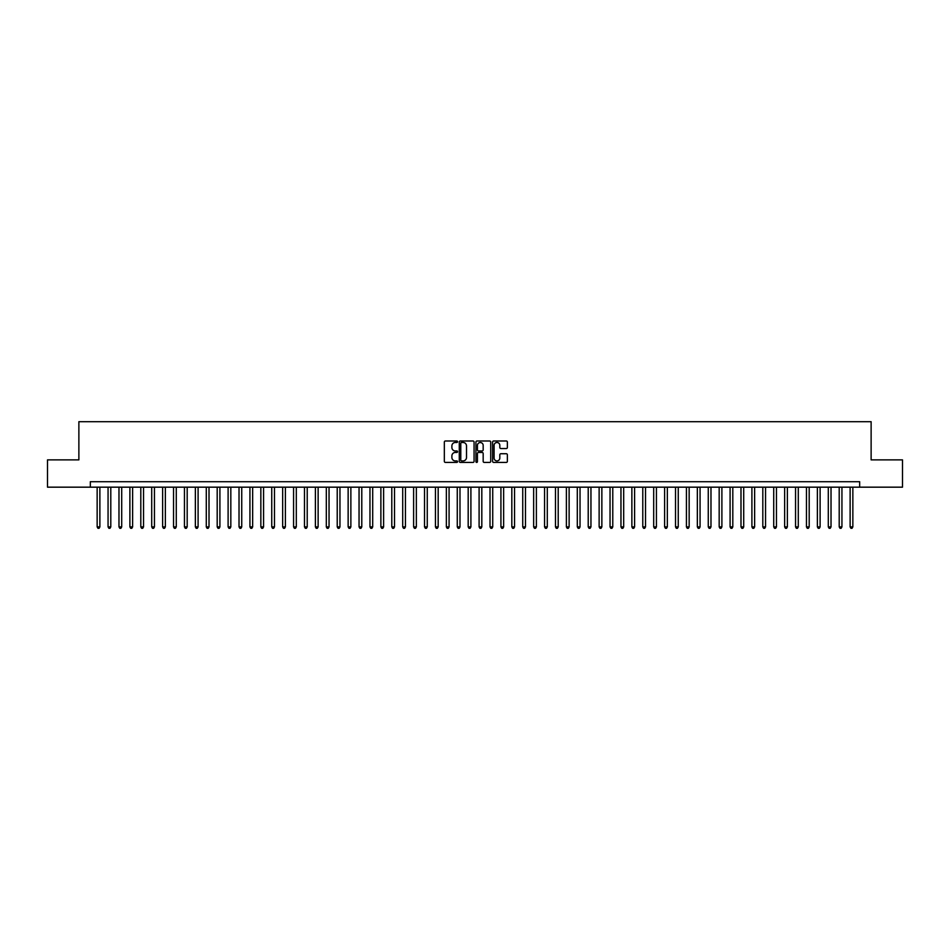 <?xml version="1.0" encoding="UTF-8"?>
<svg xmlns="http://www.w3.org/2000/svg" width="950" height="950" viewBox="0 0 950 950"><rect width="100%" height="100%" fill="white"/><g stroke="black" fill="none" stroke-linecap="round" stroke-linejoin="round"><path stroke-width="1.43" d="M457.544 441.738A0.748 0.748 0 0 0 456.796 440.99L445.407 440.99A1.069 1.069 0 0 0 444.339 442.059L444.339 461.344A1.069 1.069 0 0 0 445.407 462.412L456.796 462.412A0.748 0.748 0 0 0 457.544 461.664A0.748 0.748 0 0 0 456.796 460.916L455.323 460.916A3.432 3.432 0 0 1 451.891 457.484L451.891 455.881A3.432 3.432 0 0 1 455.323 452.449L456.796 452.449A0.748 0.748 0 0 0 457.544 451.701A0.748 0.748 0 0 0 456.796 450.953L455.323 450.953A3.432 3.432 0 0 1 451.891 447.521L451.891 445.918A3.432 3.432 0 0 1 455.323 442.486L456.796 442.486A0.748 0.748 0 0 0 457.544 441.738M506.303 448.543A1.069 1.069 0 0 0 507.371 447.474L507.371 442.059A1.069 1.069 0 0 0 506.303 440.99L493.668 440.99A1.069 1.069 0 0 0 492.599 442.059L492.599 461.344A1.069 1.069 0 0 0 493.668 462.412L506.303 462.412A1.069 1.069 0 0 0 507.371 461.344L507.371 454.812A1.069 1.069 0 0 0 506.303 453.732L500.899 453.732A1.069 1.069 0 0 0 499.819 454.812L499.819 458.043A2.862 2.862 0 0 1 496.957 460.916A2.862 2.862 0 0 1 494.095 458.043L494.095 445.36A2.862 2.862 0 0 1 496.957 442.486A2.862 2.862 0 0 1 499.819 445.36L499.819 447.474A1.069 1.069 0 0 0 500.899 448.543L506.303 448.543M90.333 487.172L47.5 487.172L47.5 459.883L78.874 459.883L78.874 421.693L871.126 421.693L871.126 459.883L902.5 459.883L902.5 487.172L859.667 487.172L859.667 481.709L90.333 481.709L90.333 487.172L859.667 487.172M474.062 442.059A1.069 1.069 0 0 0 472.993 440.99L460.346 440.99A1.069 1.069 0 0 0 459.277 442.059L459.277 461.344A1.069 1.069 0 0 0 460.346 462.412L472.993 462.412A1.069 1.069 0 0 0 474.062 461.344L474.062 442.059M477.007 440.99L489.654 440.99A1.069 1.069 0 0 1 490.723 442.059L490.723 461.344A1.069 1.069 0 0 1 489.654 462.412L484.239 462.412A1.069 1.069 0 0 1 483.17 461.344L483.17 453.518A1.069 1.069 0 0 0 482.101 452.449L478.503 452.449A1.069 1.069 0 0 0 477.434 453.518L477.434 461.664A0.748 0.748 0 0 1 476.686 462.412A0.748 0.748 0 0 1 475.938 461.664L475.938 442.059A1.069 1.069 0 0 1 477.007 440.99M461.534 442.486A0.748 0.748 0 0 0 460.786 443.234L460.786 460.168A0.748 0.748 0 0 0 461.534 460.916L463.089 460.916A3.432 3.432 0 0 0 466.509 457.484L466.509 445.918A3.432 3.432 0 0 0 463.089 442.486L461.534 442.486M483.17 445.407A2.862 2.862 0 0 0 480.296 442.546A2.862 2.862 0 0 0 477.434 445.407L477.434 449.884A1.069 1.069 0 0 0 478.503 450.953L482.101 450.953A1.069 1.069 0 0 0 483.17 449.884L483.17 445.407M97.149 487.172L97.149 526.894L99.881 526.894L99.881 487.172M99.881 526.894L99.061 528.307L97.969 528.307L97.149 526.894M108.062 487.172L108.062 526.894L110.794 526.894L110.794 487.172M110.794 526.894L109.974 528.307L108.882 528.307L108.062 526.894M118.976 487.172L118.976 526.894L121.707 526.894L121.707 487.172M121.707 526.894L120.888 528.307L119.795 528.307L118.976 526.894M129.889 487.172L129.889 526.894L132.62 526.894L132.62 487.172M132.62 526.894L131.801 528.307L130.708 528.307L129.889 526.894M140.802 487.172L140.802 526.894L143.533 526.894L143.533 487.172M143.533 526.894L142.714 528.307L141.621 528.307L140.802 526.894M151.715 487.172L151.715 526.894L154.446 526.894L154.446 487.172M154.446 526.894L153.627 528.307L152.534 528.307L151.715 526.894M162.628 487.172L162.628 526.894L165.359 526.894L165.359 487.172M165.359 526.894L164.54 528.307L163.447 528.307L162.628 526.894M173.541 487.172L173.541 526.894L176.273 526.894L176.273 487.172M176.273 526.894L175.453 528.307L174.361 528.307L173.541 526.894M184.454 487.172L184.454 526.894L187.186 526.894L187.186 487.172M187.186 526.894L186.366 528.307L185.274 528.307L184.454 526.894M195.368 487.172L195.368 526.894L198.099 526.894L198.099 487.172M198.099 526.894L197.279 528.307L196.187 528.307L195.368 526.894M206.281 487.172L206.281 526.894L209.012 526.894L209.012 487.172M209.012 526.894L208.192 528.307L207.1 528.307L206.281 526.894M217.194 487.172L217.194 526.894L219.913 526.894L219.913 487.172M219.913 526.894L219.106 528.307L218.013 528.307L217.194 526.894M228.107 487.172L228.107 526.894L230.826 526.894L230.826 487.172M230.826 526.894L230.007 528.307L228.926 528.307L228.107 526.894M239.02 487.172L239.02 526.894L241.739 526.894L241.739 487.172M241.739 526.894L240.92 528.307L239.839 528.307L239.02 526.894M249.933 487.172L249.933 526.894L252.652 526.894L252.652 487.172M252.652 526.894L251.833 528.307L250.752 528.307L249.933 526.894M260.846 487.172L260.846 526.894L263.566 526.894L263.566 487.172M263.566 526.894L262.746 528.307L261.654 528.307L260.846 526.894M271.748 487.172L271.748 526.894L274.479 526.894L274.479 487.172M274.479 526.894L273.659 528.307L272.567 528.307L271.748 526.894M282.661 487.172L282.661 526.894L285.392 526.894L285.392 487.172M285.392 526.894L284.572 528.307L283.48 528.307L282.661 526.894M293.574 487.172L293.574 526.894L296.305 526.894L296.305 487.172M296.305 526.894L295.486 528.307L294.393 528.307L293.574 526.894M304.487 487.172L304.487 526.894L307.218 526.894L307.218 487.172M307.218 526.894L306.399 528.307L305.306 528.307L304.487 526.894M315.4 487.172L315.4 526.894L318.131 526.894L318.131 487.172M318.131 526.894L317.312 528.307L316.219 528.307L315.4 526.894M326.313 487.172L326.313 526.894L329.044 526.894L329.044 487.172M329.044 526.894L328.225 528.307L327.133 528.307L326.313 526.894M337.226 487.172L337.226 526.894L339.957 526.894L339.957 487.172M339.957 526.894L339.138 528.307L338.046 528.307L337.226 526.894M348.139 487.172L348.139 526.894L350.871 526.894L350.871 487.172M350.871 526.894L350.051 528.307L348.959 528.307L348.139 526.894M359.053 487.172L359.053 526.894L361.784 526.894L361.784 487.172M361.784 526.894L360.964 528.307L359.872 528.307L359.053 526.894M369.966 487.172L369.966 526.894L372.697 526.894L372.697 487.172M372.697 526.894L371.878 528.307L370.785 528.307L369.966 526.894M380.879 487.172L380.879 526.894L383.61 526.894L383.61 487.172M383.61 526.894L382.791 528.307L381.698 528.307L380.879 526.894M391.792 487.172L391.792 526.894L394.523 526.894L394.523 487.172M394.523 526.894L393.704 528.307L392.611 528.307L391.792 526.894M402.705 487.172L402.705 526.894L405.436 526.894L405.436 487.172M405.436 526.894L404.617 528.307L403.524 528.307L402.705 526.894M413.618 487.172L413.618 526.894L416.349 526.894L416.349 487.172M416.349 526.894L415.53 528.307L414.438 528.307L413.618 526.894M424.531 487.172L424.531 526.894L427.262 526.894L427.262 487.172M427.262 526.894L426.443 528.307L425.351 528.307L424.531 526.894M435.444 487.172L435.444 526.894L438.176 526.894L438.176 487.172M438.176 526.894L437.356 528.307L436.264 528.307L435.444 526.894M446.358 487.172L446.358 526.894L449.077 526.894L449.077 487.172M449.077 526.894L448.269 528.307L447.177 528.307L446.358 526.894M457.271 487.172L457.271 526.894L459.99 526.894L459.99 487.172M459.99 526.894L459.183 528.307L458.09 528.307L457.271 526.894M468.184 487.172L468.184 526.894L470.903 526.894L470.903 487.172M470.903 526.894L470.084 528.307L469.003 528.307L468.184 526.894M479.097 487.172L479.097 526.894L481.816 526.894L481.816 487.172M481.816 526.894L480.997 528.307L479.916 528.307L479.097 526.894M490.01 487.172L490.01 526.894L492.729 526.894L492.729 487.172M492.729 526.894L491.91 528.307L490.817 528.307L490.01 526.894M500.923 487.172L500.923 526.894L503.642 526.894L503.642 487.172M503.642 526.894L502.823 528.307L501.731 528.307L500.923 526.894M511.824 487.172L511.824 526.894L514.556 526.894L514.556 487.172M514.556 526.894L513.736 528.307L512.644 528.307L511.824 526.894M522.737 487.172L522.737 526.894L525.469 526.894L525.469 487.172M525.469 526.894L524.649 528.307L523.557 528.307L522.737 526.894M533.651 487.172L533.651 526.894L536.382 526.894L536.382 487.172M536.382 526.894L535.562 528.307L534.47 528.307L533.651 526.894M544.564 487.172L544.564 526.894L547.295 526.894L547.295 487.172M547.295 526.894L546.476 528.307L545.383 528.307L544.564 526.894M555.477 487.172L555.477 526.894L558.208 526.894L558.208 487.172M558.208 526.894L557.389 528.307L556.296 528.307L555.477 526.894M566.39 487.172L566.39 526.894L569.121 526.894L569.121 487.172M569.121 526.894L568.302 528.307L567.209 528.307L566.39 526.894M577.303 487.172L577.303 526.894L580.034 526.894L580.034 487.172M580.034 526.894L579.215 528.307L578.122 528.307L577.303 526.894M588.216 487.172L588.216 526.894L590.947 526.894L590.947 487.172M590.947 526.894L590.128 528.307L589.036 528.307L588.216 526.894M599.129 487.172L599.129 526.894L601.861 526.894L601.861 487.172M601.861 526.894L601.041 528.307L599.949 528.307L599.129 526.894M610.043 487.172L610.043 526.894L612.774 526.894L612.774 487.172M612.774 526.894L611.954 528.307L610.862 528.307L610.043 526.894M620.956 487.172L620.956 526.894L623.687 526.894L623.687 487.172M623.687 526.894L622.867 528.307L621.775 528.307L620.956 526.894M631.869 487.172L631.869 526.894L634.6 526.894L634.6 487.172M634.6 526.894L633.781 528.307L632.688 528.307L631.869 526.894M642.782 487.172L642.782 526.894L645.513 526.894L645.513 487.172M645.513 526.894L644.694 528.307L643.601 528.307L642.782 526.894M653.695 487.172L653.695 526.894L656.426 526.894L656.426 487.172M656.426 526.894L655.607 528.307L654.514 528.307L653.695 526.894M664.608 487.172L664.608 526.894L667.339 526.894L667.339 487.172M667.339 526.894L666.52 528.307L665.428 528.307L664.608 526.894M675.521 487.172L675.521 526.894L678.252 526.894L678.252 487.172M678.252 526.894L677.433 528.307L676.341 528.307L675.521 526.894M686.434 487.172L686.434 526.894L689.154 526.894L689.154 487.172M689.154 526.894L688.346 528.307L687.254 528.307L686.434 526.894M697.347 487.172L697.347 526.894L700.067 526.894L700.067 487.172M700.067 526.894L699.248 528.307L698.167 528.307L697.347 526.894M708.261 487.172L708.261 526.894L710.98 526.894L710.98 487.172M710.98 526.894L710.161 528.307L709.08 528.307L708.261 526.894M719.174 487.172L719.174 526.894L721.893 526.894L721.893 487.172M721.893 526.894L721.074 528.307L719.993 528.307L719.174 526.894M730.087 487.172L730.087 526.894L732.806 526.894L732.806 487.172M732.806 526.894L731.987 528.307L730.894 528.307L730.087 526.894M740.988 487.172L740.988 526.894L743.719 526.894L743.719 487.172M743.719 526.894L742.9 528.307L741.807 528.307L740.988 526.894M751.901 487.172L751.901 526.894L754.633 526.894L754.633 487.172M754.633 526.894L753.813 528.307L752.721 528.307L751.901 526.894M762.814 487.172L762.814 526.894L765.546 526.894L765.546 487.172M765.546 526.894L764.726 528.307L763.634 528.307L762.814 526.894M773.727 487.172L773.727 526.894L776.459 526.894L776.459 487.172M776.459 526.894L775.639 528.307L774.547 528.307L773.727 526.894M784.641 487.172L784.641 526.894L787.372 526.894L787.372 487.172M787.372 526.894L786.553 528.307L785.46 528.307L784.641 526.894M795.554 487.172L795.554 526.894L798.285 526.894L798.285 487.172M798.285 526.894L797.466 528.307L796.373 528.307L795.554 526.894M806.467 487.172L806.467 526.894L809.198 526.894L809.198 487.172M809.198 526.894L808.379 528.307L807.286 528.307L806.467 526.894M817.38 487.172L817.38 526.894L820.111 526.894L820.111 487.172M820.111 526.894L819.292 528.307L818.199 528.307L817.38 526.894M828.293 487.172L828.293 526.894L831.024 526.894L831.024 487.172M831.024 526.894L830.205 528.307L829.113 528.307L828.293 526.894M839.206 487.172L839.206 526.894L841.938 526.894L841.938 487.172M841.938 526.894L841.118 528.307L840.026 528.307L839.206 526.894M850.119 487.172L850.119 526.894L852.851 526.894L852.851 487.172M852.851 526.894L852.031 528.307L850.939 528.307L850.119 526.894"/></g></svg>

